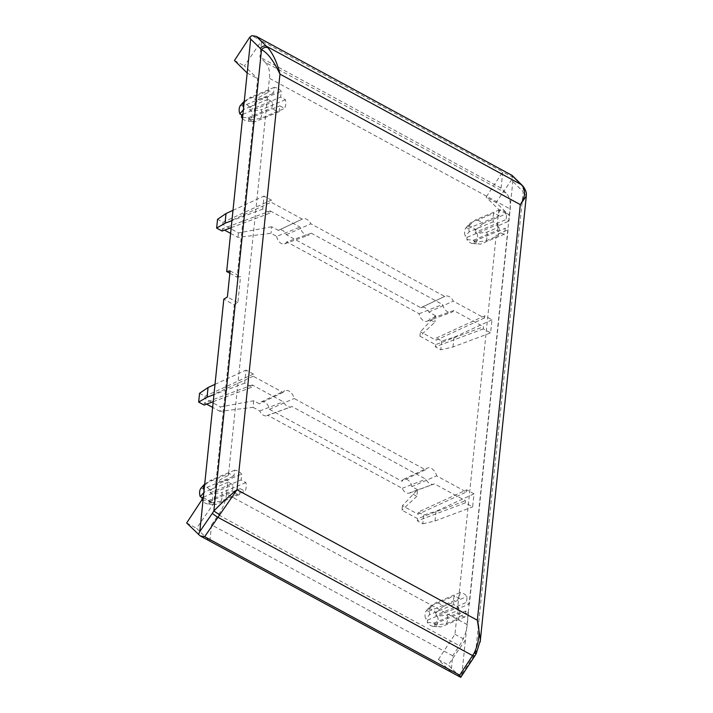 <?xml version="1.0" encoding="UTF-8"?>
<svg xmlns="http://www.w3.org/2000/svg" width="713" height="713" viewBox="0 0 713 713"><rect width="100%" height="100%" fill="white"/><g stroke="black" fill="none" stroke-linecap="round" stroke-linejoin="round"><path stroke-width="0.53" stroke-dasharray="3.56 2.67" d="M417.533 489.706L411.873 486.64L436.641 475.856L466.427 492.023L418.05 514.225L418.273 512.05L466.65 489.849L473.993 493.842L472.648 506.89L465.304 502.897L465.527 500.722L434.467 483.86A8.672 5.74 -112.6 0 1 433.869 484.145A8.672 5.74 -112.6 0 1 425.804 479.154L292.009 406.517L267.669 415.287L402.203 488.325A7.46 4.938 67.4 0 0 409.342 493.048A7.46 4.938 67.4 0 0 410.127 492.63L416.855 496.284L417.533 489.706L402.417 505.731L418.05 514.225M411.873 486.64A7.46 4.938 67.4 0 0 403.611 479.288A7.46 4.938 67.4 0 0 401.82 481.177L269.416 409.289A7.46 4.938 67.4 0 0 261.154 401.936A7.46 4.938 67.4 0 0 259.354 403.825L253.703 400.759L220.442 406.927L219.978 411.374L253.026 407.328L253.703 400.759M253.026 407.328L259.746 410.982A7.46 4.938 67.4 0 0 266.885 415.697A7.46 4.938 67.4 0 0 267.669 415.287M402.203 488.325L425.804 479.154M468.494 612.601L456.676 617.734L454.965 634.294L438.326 659.578L451.053 672.109L452.737 655.826L459.404 645.693C463.833 638.866 466.445 631.861 467.247 624.659L468.494 612.601L465.642 611.05L465.036 616.905A12.674 8.396 -112.6 0 1 457.915 613.037L458.521 607.182L453.726 604.579A12.674 8.396 -112.6 0 1 453.45 599.838A12.674 8.396 -112.6 0 1 454.627 595.881L459.422 598.483L460.028 592.628A12.674 8.396 -112.6 0 1 467.149 596.496L466.543 602.351L469.395 603.893L508.057 229.791L505.205 228.24L504.599 234.096A12.674 8.396 -112.6 0 1 497.478 230.228L498.084 224.372L493.289 221.77A12.674 8.396 -112.6 0 1 493.013 217.028A12.674 8.396 -112.6 0 1 494.189 213.071L498.984 215.674L499.59 209.818A12.674 8.396 -112.6 0 1 506.711 213.686L506.105 219.542L508.957 221.083L510.196 209.025C510.873 201.886 509.537 196.592 506.168 193.152L501.07 188.125L502.754 171.842L512.397 177.082L511.872 179.48L512.816 181.432L465.429 639.98L448.254 664.971L460.705 677.35M267.972 92.53A12.674 8.396 -112.6 0 1 268.748 90.667L273.534 93.269L274.14 87.414A12.674 8.396 -112.6 0 1 281.27 91.282L280.664 97.137L285.45 99.74A12.674 8.396 -112.6 0 1 285.735 104.481A12.674 8.396 -112.6 0 1 284.558 108.438L279.763 105.836L279.157 111.691A12.674 8.396 -112.6 0 1 272.036 107.823L272.642 101.968L267.847 99.365A12.674 8.396 -112.6 0 1 267.518 96.906C254.274 100.8 254.425 99.348 267.972 92.53L269.443 78.305L510.196 209.025M228.41 475.339A12.674 8.396 -112.6 0 1 229.185 473.477L233.98 476.079L234.586 470.224A12.674 8.396 -112.6 0 1 241.707 474.092L241.101 479.947L245.896 482.549A12.674 8.396 -112.6 0 1 246.172 487.291A12.674 8.396 -112.6 0 1 244.996 491.248L240.201 488.646L239.595 494.501A12.674 8.396 -112.6 0 1 232.474 490.633L233.08 484.778L228.285 482.175A12.674 8.396 -112.6 0 1 227.964 479.715C214.711 483.61 214.863 482.157 228.41 475.339L267.518 96.906M467.247 624.659L226.493 493.94L227.964 479.715M270.263 210.941L300.048 227.108A8.672 5.74 -112.6 0 0 309.166 234.96A8.672 5.74 -112.6 0 0 311.269 233.204L442.506 304.46A8.672 5.74 -112.6 0 0 451.623 312.312A8.672 5.74 -112.6 0 0 453.726 310.547L483.512 326.723L483.28 328.898L490.633 332.882L491.979 319.834L484.635 315.841L484.403 318.016L453.352 301.153A8.672 5.74 -112.6 0 0 444.957 296.305A8.672 5.74 -112.6 0 0 444.68 296.448L310.886 223.811A8.672 5.74 -112.6 0 0 302.499 218.962A8.672 5.74 -112.6 0 0 302.223 219.105L271.163 202.242L271.386 200.068L264.042 196.075L262.696 209.123L270.04 213.116L270.263 210.941L222.331 228.882L224.604 230.121M292.009 406.517A8.672 5.74 -112.6 0 1 291.412 406.793A8.672 5.74 -112.6 0 1 283.337 401.811L252.286 384.949L252.054 387.123L244.711 383.131L246.056 370.083L253.409 374.067L253.186 376.241L282.963 392.417A8.672 5.74 -112.6 0 1 284.737 390.786A8.672 5.74 -112.6 0 1 294.184 398.505L425.42 469.76A8.672 5.74 -112.6 0 1 427.194 468.138A8.672 5.74 -112.6 0 1 436.641 475.856M466.427 492.023L466.65 489.849M452.737 655.826L211.547 524.875L218.428 514.857L459.404 645.693M506.168 193.152L265.191 62.316C268.703 65.828 270.12 71.157 269.443 78.305M265.191 62.316L259.88 57.174L261.555 40.891L502.754 171.842L486.114 197.127L496.043 202.519L509.314 215.344L498.842 209.658L486.114 197.127M229.853 273.248L237.135 277.205L257.651 78.706L244.381 65.881L261.555 40.891L251.903 35.65M237.135 277.205L240.557 276.573L237.866 302.668L234.283 304.843L223.811 299.157M211.547 524.875L209.863 541.158L196.592 528.333L213.766 503.342L234.283 304.843M226.493 493.94C225.682 501.141 223 508.111 218.428 514.857M204.72 483.931L205.103 483.512A12.674 8.396 67.4 0 0 204.667 484.421M203.998 490.945A12.674 8.396 67.4 0 0 204.212 492.211L203.82 492.63M228.285 482.175L204.212 492.211M205.103 483.512L229.185 473.477M201.155 487.968L203.018 488.984L233.98 476.079M203.018 488.984L203.258 486.703A9.055 5.998 67.4 0 1 210.38 490.571L210.148 492.852L212.011 493.859A9.055 5.998 67.4 0 1 212.626 498.788A9.055 5.998 67.4 0 1 211.11 502.558L209.248 501.551L209.007 503.824A9.055 5.998 67.4 0 1 207.652 503.922L215.139 504.519A12.674 8.396 67.4 0 0 215.522 504.537L209.007 503.824M207.652 503.922A9.055 5.998 67.4 0 1 201.886 499.956L201.904 499.786M239.595 494.501L215.522 504.537M209.248 501.551L240.201 488.646M201.886 499.956L208.392 500.669A12.674 8.396 67.4 0 0 215.139 504.519M208.392 500.669L232.474 490.633M203.357 497.166L233.08 484.778M211.11 502.558L220.914 501.284L244.996 491.248M220.914 501.284A12.674 8.396 67.4 0 0 222.091 497.326A12.674 8.396 67.4 0 0 221.814 492.585L212.011 493.859M245.896 482.549L221.814 492.585M210.148 492.852L241.101 479.947M210.38 490.571L217.625 484.127L241.707 474.092M217.625 484.127A12.674 8.396 67.4 0 0 210.504 480.259L203.258 486.703M234.586 470.224L210.504 480.259M244.283 101.121L244.666 100.702A12.674 8.396 67.4 0 0 244.229 101.611M243.552 108.135A12.674 8.396 67.4 0 0 243.766 109.401L243.383 109.82M267.847 99.365L243.766 109.401M244.666 100.702L268.748 90.667M240.718 105.159L242.58 106.175L273.534 93.269M242.58 106.175L242.812 103.893A9.055 5.998 67.4 0 1 249.942 107.761L249.702 110.034L251.564 111.05A9.055 5.998 67.4 0 1 252.179 115.978A9.055 5.998 67.4 0 1 250.664 119.748L248.801 118.741L248.57 121.014A9.055 5.998 67.4 0 1 247.215 121.112L254.701 121.709A12.674 8.396 67.4 0 0 255.076 121.727L248.57 121.014M242.491 118.465A9.055 5.998 67.4 0 0 247.215 121.112M279.157 111.691L255.076 121.727M248.801 118.741L279.763 105.836M242.607 117.297L247.955 117.859A12.674 8.396 67.4 0 0 254.701 121.709M247.955 117.859L272.036 107.823M242.91 114.356L272.642 101.968M250.664 119.748L260.477 118.474L284.558 108.438M260.477 118.474A12.674 8.396 67.4 0 0 261.653 114.517A12.674 8.396 67.4 0 0 261.377 109.775L251.564 111.05M285.45 99.74L261.377 109.775M249.702 110.034L280.664 97.137M249.942 107.761L257.188 101.317L281.27 91.282M257.188 101.317A12.674 8.396 67.4 0 0 250.067 97.449L242.812 103.893M274.14 87.414L250.067 97.449M498.842 209.658L497.13 226.226L508.957 221.083M497.13 226.226L498.859 227.162L486.819 232.18L477.006 233.454L475.143 232.447L506.105 219.542M477.006 233.454A9.055 5.998 67.4 0 1 477.621 238.383A9.055 5.998 67.4 0 1 476.115 242.153L485.918 240.878A12.674 8.396 67.4 0 0 487.095 236.921A12.674 8.396 67.4 0 0 486.819 232.18M498.859 227.162A12.674 8.396 -112.6 0 1 499.136 231.903A12.674 8.396 -112.6 0 1 497.959 235.86L496.23 234.925L508.057 229.791M485.918 240.878L497.959 235.86M476.115 242.153L474.243 241.146L474.011 243.418A9.055 5.998 67.4 0 1 472.657 243.516L480.143 244.113A12.674 8.396 67.4 0 0 480.517 244.131L474.011 243.418M472.657 243.516A9.055 5.998 67.4 0 1 466.89 239.55L467.122 237.277L465.259 236.261A9.055 5.998 67.4 0 1 464.644 231.333A9.055 5.998 67.4 0 1 466.052 227.679A9.055 5.998 67.4 0 1 466.159 227.563L468.022 228.579L468.263 226.297A9.055 5.998 67.4 0 1 475.384 230.165L475.143 232.447M504.599 234.096L480.517 244.131M474.243 241.146L505.205 228.24M466.89 239.55L473.396 240.263A12.674 8.396 67.4 0 0 480.143 244.113M473.396 240.263L497.478 230.228M467.122 237.277L498.084 224.372M493.289 221.77L469.207 231.805L465.259 236.261M466.052 227.679L470.108 223.107A12.674 8.396 67.4 0 0 468.931 227.064A12.674 8.396 67.4 0 0 469.207 231.805M470.108 223.107L494.189 213.071M468.022 228.579L498.984 215.674M499.59 209.818L475.509 219.854L468.263 226.297M475.384 230.165L482.63 223.722A12.674 8.396 67.4 0 0 475.509 219.854M482.63 223.722L506.711 213.686M496.23 234.925L457.568 609.036L469.395 603.893M457.568 609.036L459.297 609.971L447.256 614.989L437.452 616.264L435.59 615.257L466.543 602.351M437.452 616.264A9.055 5.998 67.4 0 1 438.067 621.192A9.055 5.998 67.4 0 1 436.552 624.962L446.356 623.688A12.674 8.396 67.4 0 0 447.541 619.731A12.674 8.396 67.4 0 0 447.256 614.989M459.297 609.971A12.674 8.396 -112.6 0 1 459.573 614.713A12.674 8.396 -112.6 0 1 458.397 618.67L456.676 617.734M446.356 623.688L458.397 618.67M436.552 624.962L434.689 623.955L434.449 626.228A9.055 5.998 67.4 0 1 433.094 626.326L440.581 626.923A12.674 8.396 67.4 0 0 440.964 626.941L434.449 626.228M433.094 626.326A9.055 5.998 67.4 0 1 427.328 622.36L427.568 620.087L425.706 619.071A9.055 5.998 67.4 0 1 425.091 614.143A9.055 5.998 67.4 0 1 426.499 610.497A9.055 5.998 67.4 0 1 426.597 610.373L428.46 611.389L428.7 609.107A9.055 5.998 67.4 0 1 435.821 612.975L435.59 615.257M465.036 616.905L440.964 626.941M434.689 623.955L465.642 611.05M427.328 622.36L433.843 623.073A12.674 8.396 67.4 0 0 440.581 626.923M433.843 623.073L457.915 613.037M427.568 620.087L458.521 607.182M453.726 604.579L429.654 614.615L425.706 619.071M426.499 610.497L430.554 605.916A12.674 8.396 67.4 0 0 429.378 609.873A12.674 8.396 67.4 0 0 429.654 614.615M430.554 605.916L454.627 595.881M428.46 611.389L459.422 598.483M460.028 592.628L435.946 602.663L428.7 609.107M435.821 612.975L443.067 606.531A12.674 8.396 67.4 0 0 435.946 602.663M443.067 606.531L467.149 596.496M454.965 634.294L465.429 639.98L461.926 673.892L460.482 676.789M438.326 659.578L448.254 664.971M512.175 175.478L512.397 177.082M523.449 186.753L523.208 191.788L526.31 196.004M476.168 653.768L475.535 653.108L480.17 642.048M186.672 522.941L196.592 528.333M203.303 497.656L213.766 503.342M234.461 60.489L244.381 65.881M247.179 73.02L257.651 78.706M230.094 270.887L240.557 276.573M237.866 302.668L227.394 296.991M501.07 188.125L259.88 57.174M511.872 179.48L496.043 202.519M230.611 233.383L237.964 237.376L271.002 233.329L276.662 236.395L300.048 227.108M311.269 233.204L286.715 241.859L419.119 313.747A7.46 4.938 67.4 0 0 427.105 321.215A7.46 4.938 67.4 0 0 429.181 319.21L434.832 322.276L419.939 336.179L420.394 331.732L435.509 315.707L434.832 322.276M276.662 236.395A7.46 4.938 67.4 0 0 284.639 243.864A7.46 4.938 67.4 0 0 286.715 241.859M435.509 315.707L428.789 312.053A7.46 4.938 67.4 0 0 421.365 307.455A7.46 4.938 67.4 0 0 420.866 307.749L286.332 234.711A7.46 4.938 67.4 0 0 278.908 230.103A7.46 4.938 67.4 0 0 278.4 230.406L271.68 226.752L271.002 233.329M302.223 219.105L278.4 230.406M271.68 226.752L238.418 232.928L222.786 224.435L271.163 202.242M286.332 234.711L310.886 223.811M444.68 296.448L420.866 307.749M428.789 312.053L453.352 301.153M484.403 318.016L436.035 340.217L420.394 331.732M453.726 310.547L429.181 319.21M419.939 336.179L435.572 344.664L483.512 326.723M419.119 313.747L442.506 304.46M483.28 328.898L435.349 346.839L440.812 349.807L452.969 346.981L490.633 332.882M435.572 344.664L435.349 346.839M491.979 319.834L453.967 337.276L441.721 341.01L436.258 338.042L436.035 340.217M441.721 341.01L440.812 349.807M436.258 338.042L484.635 315.841M453.967 337.276L452.969 346.981M271.386 200.068L223.009 222.26L217.554 219.292M222.786 224.435L223.009 222.26M232.991 210.326L264.042 196.075M222.099 231.057L222.331 228.882M238.418 232.928L237.964 237.376M262.696 209.123L231.93 220.638M231.208 227.652L270.04 213.116M219.978 411.374L212.634 407.39M206.627 404.128L204.346 402.89L204.123 405.064M252.286 384.949L204.346 402.89M259.746 410.982L283.337 401.811M199.569 393.3L205.032 396.268L204.809 398.442L220.442 406.927M215.014 384.325L246.056 370.083M244.711 383.131L213.945 394.646M253.409 374.067L205.032 396.268M204.809 398.442L253.186 376.241M282.963 392.417L259.354 403.825M269.416 409.289L294.184 398.505M425.42 469.76L401.82 481.177M213.223 401.66L252.054 387.123M465.304 502.897L417.363 520.846L422.827 523.814L423.736 515.018L418.273 512.05M402.417 505.731L401.954 510.178L417.586 518.672L465.527 500.722M417.363 520.846L417.586 518.672M422.827 523.814L434.983 520.989L435.991 511.283L423.736 515.018M434.983 520.989L472.648 506.89M416.855 496.284L401.954 510.178M434.467 483.86L410.127 492.63M473.993 493.842L435.991 511.283M461.926 673.892L475.535 653.108L523.208 191.788L512.816 181.432M521.978 185.13A4.973 4.037 -45.4 0 1 522.112 190.585M474.074 655.425A4.973 0.686 -146.7 0 1 474.608 656.245M284.639 243.864L309.166 234.96M278.908 230.103L302.499 218.962M421.365 307.455L444.957 296.305M427.105 321.215L451.623 312.312M261.154 401.936L284.737 390.786M403.611 479.288L427.194 468.138M266.885 415.697L291.412 406.793M409.342 493.048L433.869 484.145"/><path stroke-width="1.07" d="M204.667 484.421A12.674 8.396 67.4 0 0 203.927 487.469A12.674 8.396 67.4 0 0 203.998 490.945M205.103 483.512L201.057 488.093A9.055 5.998 67.4 0 0 199.64 491.738A9.055 5.998 67.4 0 0 200.255 496.667L202.118 497.683L203.357 497.166M201.904 499.786L202.118 497.683M204.212 492.211L200.255 496.667M244.229 101.611A12.674 8.396 67.4 0 0 243.489 104.659A12.674 8.396 67.4 0 0 243.552 108.135M244.666 100.702L240.611 105.274A9.055 5.998 67.4 0 0 239.203 108.929A9.055 5.998 67.4 0 0 239.818 113.857L241.68 114.873L242.91 114.356M242.491 118.465A9.055 5.998 67.4 0 1 241.449 117.146L241.68 114.873M241.449 117.146L242.607 117.297M243.766 109.401L239.818 113.857M451.053 672.109L460.705 677.35L459.689 675.149L204.667 536.684L200.21 535.918L451.053 672.109M267.91 47.726C265.619 46.835 263.489 47.495 261.519 49.705C267.411 52.53 273.569 60.667 279.977 74.125C277.241 62.913 273.213 54.117 267.91 47.726L256.359 36.416L512.175 175.478M256.359 36.416L251.903 35.65L249.791 37.183L234.461 60.489L247.179 73.02L226.672 271.519L229.853 273.248M511.39 174.881L522.469 185.941C525.855 191.244 525.125 197.465 520.303 204.604L279.977 74.125L237.028 489.751L477.345 620.239C480.286 631.37 479.243 642.279 474.207 652.974C476.213 653.99 476.649 654.035 475.535 653.108M526.31 196.004L520.303 204.604L477.345 620.239L480.419 640.14L476.168 653.768L474.608 656.245A4.973 0.686 -146.7 0 1 472.567 655.577L459.689 675.149M480.17 642.048L526.247 196.565M474.207 652.974L472.567 655.577L217.955 517.335L237.028 489.751C228.588 496.533 220.861 503.628 213.847 511.025L219.649 514.759M198.401 534.492L199.8 531.568L203.303 497.656L186.672 522.941L200.21 535.918M226.672 271.519L230.094 270.887L227.394 296.991L223.811 299.157L203.303 497.656M247.179 73.02L250.691 39.108L249.791 37.183M526.274 196.369C525.846 194.881 527.914 193.615 523.449 186.753L522.469 185.941M224.604 230.121L230.611 233.383M231.93 220.638L225.032 223.222L216.645 228.089L217.554 219.292L226.03 213.517L232.991 210.326M216.645 228.089L222.099 231.057L231.208 227.652M226.03 213.517L225.032 223.222M212.634 407.39L206.627 404.128M213.945 394.646L207.046 397.23L208.053 387.524L199.569 393.3L198.66 402.096L204.123 405.064L213.223 401.66M207.046 397.23L198.66 402.096M208.053 387.524L215.014 384.325M250.691 39.108L260.379 48.475A4.973 3.966 -46 0 1 266.626 46.345L521.239 184.587A4.973 4.037 -45.4 0 1 521.978 185.13L512.068 175.38M204.667 536.684L217.955 517.335A4.973 0.615 -145.5 0 1 212.34 513.315L199.8 531.568M260.379 48.475L261.519 49.705L213.847 511.025L212.34 513.315M474.608 656.245L460.75 677.314M523.449 186.753L521.978 185.13"/></g></svg>
